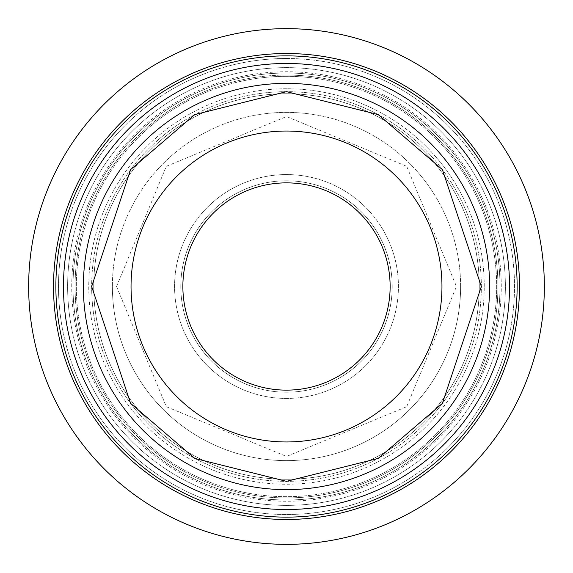 <?xml version="1.0" encoding="UTF-8"?>
<svg xmlns="http://www.w3.org/2000/svg" width="573" height="573" viewBox="0 0 573 573"><rect width="100%" height="100%" fill="white"/><g stroke="black" fill="none" stroke-linecap="round" stroke-linejoin="round"><path stroke-width="0.43" stroke-dasharray="2.87 2.15" d="M286.5 91.659A194.841 194.841 0 0 0 91.659 286.5A194.841 194.841 0 0 0 286.5 481.341A194.841 194.841 0 0 0 481.341 286.5A194.841 194.841 0 0 0 286.5 91.659A194.841 194.841 0 0 0 91.659 286.5A194.841 194.841 0 0 0 286.5 481.341A194.841 194.841 0 0 0 481.341 286.5A194.841 194.841 0 0 0 286.5 91.659M116.534 286.5L166.313 166.313L286.5 116.534L406.687 166.313L456.466 286.5L406.687 406.687L286.5 456.466L166.313 406.687L116.534 286.5M286.5 112.387A174.113 174.113 0 0 1 460.613 286.5A174.113 174.113 0 0 1 286.5 460.613A174.113 174.113 0 0 1 112.387 286.5A174.113 174.113 0 0 1 286.5 112.387A174.113 174.113 0 0 1 460.613 286.5A174.113 174.113 0 0 1 286.5 460.613A174.113 174.113 0 0 1 112.387 286.5A174.113 174.113 0 0 1 286.5 112.387M484.242 286.5A197.742 197.742 0 0 0 286.5 88.758A197.742 197.742 0 0 0 88.758 286.5A197.742 197.742 0 0 0 286.5 484.242A197.742 197.742 0 0 0 484.242 286.5M286.5 182.866A103.634 103.634 0 0 1 390.134 286.5A103.634 103.634 0 0 1 286.5 390.134A103.634 103.634 0 0 0 390.134 286.5A103.634 103.634 0 0 0 286.5 182.866A103.634 103.634 0 0 1 390.134 286.5A103.634 103.634 0 0 1 286.5 390.134A103.634 103.634 0 0 1 182.866 286.5A103.634 103.634 0 0 1 286.5 182.866A103.634 103.634 0 0 0 182.866 286.5A103.634 103.634 0 0 0 286.5 390.134A103.634 103.634 0 0 1 182.866 286.5A103.634 103.634 0 0 1 286.5 182.866M286.5 180.789A105.711 105.711 0 0 0 180.789 286.5A105.711 105.711 0 0 0 286.5 392.211A105.711 105.711 0 0 0 392.211 286.5A105.711 105.711 0 0 0 286.5 180.789A105.711 105.711 0 0 0 180.789 286.5A105.711 105.711 0 0 0 286.5 392.211A105.711 105.711 0 0 0 392.211 286.5A105.711 105.711 0 0 0 286.5 180.789M286.5 398.428A111.928 111.928 0 0 1 174.572 286.5A111.928 111.928 0 0 1 286.5 174.572A111.928 111.928 0 0 0 174.572 286.5A111.928 111.928 0 0 0 286.5 398.428A111.928 111.928 0 0 0 398.428 286.5A111.928 111.928 0 0 0 286.5 174.572A111.928 111.928 0 0 1 398.428 286.5A111.928 111.928 0 0 1 286.5 398.428M286.5 88.758A197.742 197.742 0 0 0 88.758 286.5A197.742 197.742 0 0 0 286.5 484.242A197.742 197.742 0 0 0 484.242 286.5A197.742 197.742 0 0 0 286.5 88.758M286.5 93.736A192.764 192.764 0 0 0 93.736 286.5A192.764 192.764 0 0 0 286.5 479.264A192.764 192.764 0 0 0 479.264 286.5A192.764 192.764 0 0 0 286.5 93.736A192.764 192.764 0 0 0 93.736 286.5A192.764 192.764 0 0 0 286.5 479.264A192.764 192.764 0 0 0 479.264 286.5A192.764 192.764 0 0 0 286.5 93.736M286.5 58.496A228.004 228.004 0 0 0 58.496 286.5A228.004 228.004 0 0 0 286.5 514.504A228.004 228.004 0 0 0 514.504 286.5A228.004 228.004 0 0 0 286.5 58.496A228.004 228.004 0 0 0 58.496 286.5A228.004 228.004 0 0 0 286.5 514.504A228.004 228.004 0 0 0 514.504 286.5A228.004 228.004 0 0 0 286.5 58.496M286.5 544.35A257.85 257.85 0 0 0 544.35 286.5A257.85 257.85 0 0 0 286.5 28.65A257.85 257.85 0 0 0 28.65 286.5A257.85 257.85 0 0 0 286.5 544.35M286.5 76.324A210.176 210.176 0 0 0 76.324 286.5A210.176 210.176 0 0 0 286.5 496.676A210.176 210.176 0 0 0 496.676 286.5A210.176 210.176 0 0 0 286.5 76.324A210.176 210.176 0 0 1 496.676 286.5A210.176 210.176 0 0 1 286.5 496.676A210.176 210.176 0 0 1 76.324 286.5A210.176 210.176 0 0 1 286.5 76.324M286.5 75.077A211.423 211.423 0 0 1 497.923 286.5A211.423 211.423 0 0 1 286.5 497.923A211.423 211.423 0 0 0 497.923 286.5A211.423 211.423 0 0 0 286.5 75.077A211.423 211.423 0 0 0 75.077 286.5A211.423 211.423 0 0 0 286.5 497.923A211.423 211.423 0 0 0 497.923 286.5A211.423 211.423 0 0 0 286.5 75.077A211.423 211.423 0 0 1 497.923 286.5A211.423 211.423 0 0 1 286.5 497.923A211.423 211.423 0 0 1 75.077 286.5A211.423 211.423 0 0 1 286.5 75.077A211.423 211.423 0 0 1 497.923 286.5A211.423 211.423 0 0 1 286.5 497.923A211.423 211.423 0 0 1 75.077 286.5A211.423 211.423 0 0 1 286.5 75.077A211.423 211.423 0 0 1 497.923 286.5A211.423 211.423 0 0 1 286.5 497.923A211.423 211.423 0 0 1 75.077 286.5A211.423 211.423 0 0 1 286.5 75.077A211.423 211.423 0 0 0 75.077 286.5A211.423 211.423 0 0 0 286.5 497.923A211.423 211.423 0 0 1 75.077 286.5A211.423 211.423 0 0 1 286.5 75.077M286.5 67.621A218.879 218.879 0 0 1 505.379 286.5A218.879 218.879 0 0 1 286.5 505.379A218.879 218.879 0 0 1 67.621 286.5A218.879 218.879 0 0 1 286.5 67.621A218.879 218.879 0 0 1 505.379 286.5A218.879 218.879 0 0 1 286.5 505.379A218.879 218.879 0 0 1 67.621 286.5A218.879 218.879 0 0 1 286.5 67.621M71.74 286.5A214.76 214.76 0 0 1 286.5 71.74A214.76 214.76 0 0 1 501.26 286.5A214.76 214.76 0 0 1 286.5 501.26A214.76 214.76 0 0 1 71.74 286.5M286.5 73.007A213.493 213.493 0 0 1 499.993 286.5A213.493 213.493 0 0 1 286.5 499.993A213.493 213.493 0 0 1 73.007 286.5A213.493 213.493 0 0 1 286.5 73.007A213.493 213.493 0 0 1 499.993 286.5A213.493 213.493 0 0 1 286.5 499.993A213.493 213.493 0 0 1 73.007 286.5A213.493 213.493 0 0 1 286.5 73.007M286.5 509.526A223.026 223.026 0 0 0 509.526 286.5A223.026 223.026 0 0 0 286.5 63.474A223.026 223.026 0 0 0 63.474 286.5A223.026 223.026 0 0 0 286.5 509.526M286.5 83.372A203.129 203.129 0 0 1 489.629 286.5A203.129 203.129 0 0 1 286.5 489.629A203.129 203.129 0 0 1 83.372 286.5A203.129 203.129 0 0 1 286.5 83.372M286.5 131.045A155.455 155.455 0 0 1 441.955 286.5A155.455 155.455 0 0 1 286.5 441.955A155.455 155.455 0 0 1 131.045 286.5A155.455 155.455 0 0 1 286.5 131.045M91.659 286.5A194.841 194.841 0 0 0 286.5 481.341M460.613 286.5A174.113 174.113 0 0 1 286.5 460.613A174.113 174.113 0 0 1 112.387 286.5"/><path stroke-width="0.86" d="M286.5 489.629A203.129 203.129 0 0 1 83.372 286.5A203.129 203.129 0 0 1 286.5 83.372A203.129 203.129 0 0 1 489.629 286.5A203.129 203.129 0 0 1 286.5 489.629M286.5 28.65A257.85 257.85 0 0 1 544.35 286.5A257.85 257.85 0 0 1 286.5 544.35A257.85 257.85 0 0 1 28.65 286.5A257.85 257.85 0 0 1 286.5 28.65M286.5 53.525A232.975 232.975 0 0 0 53.525 286.5A232.975 232.975 0 0 0 286.5 519.475A232.975 232.975 0 0 0 519.475 286.5A232.975 232.975 0 0 0 286.5 53.525M286.5 55.868A230.633 230.633 0 0 1 517.133 286.5A230.633 230.633 0 0 1 286.5 517.133A230.633 230.633 0 0 1 55.868 286.5A230.633 230.633 0 0 1 286.5 55.868M286.5 63.474A223.026 223.026 0 0 1 509.526 286.5A223.026 223.026 0 0 1 286.5 509.526A223.026 223.026 0 0 1 63.474 286.5A223.026 223.026 0 0 1 286.5 63.474M286.5 131.045A155.455 155.455 0 0 1 441.955 286.5A155.455 155.455 0 0 1 286.5 441.955A155.455 155.455 0 0 1 131.045 286.5A155.455 155.455 0 0 1 286.5 131.045M286.5 182.866A103.634 103.634 0 0 1 390.134 286.5A103.634 103.634 0 0 1 286.5 390.134A103.634 103.634 0 0 1 182.866 286.5A103.634 103.634 0 0 1 286.5 182.866M481.341 286.5L442.37 403.406L378.187 458.414L286.5 481.341L194.813 458.414L130.63 403.406L91.659 286.5L130.63 169.594L194.813 114.586L286.5 91.659L378.187 114.586L442.37 169.594L481.341 286.5M83.372 286.5A203.129 203.129 0 0 1 286.5 83.372A203.129 203.129 0 0 1 489.629 286.5"/></g></svg>
